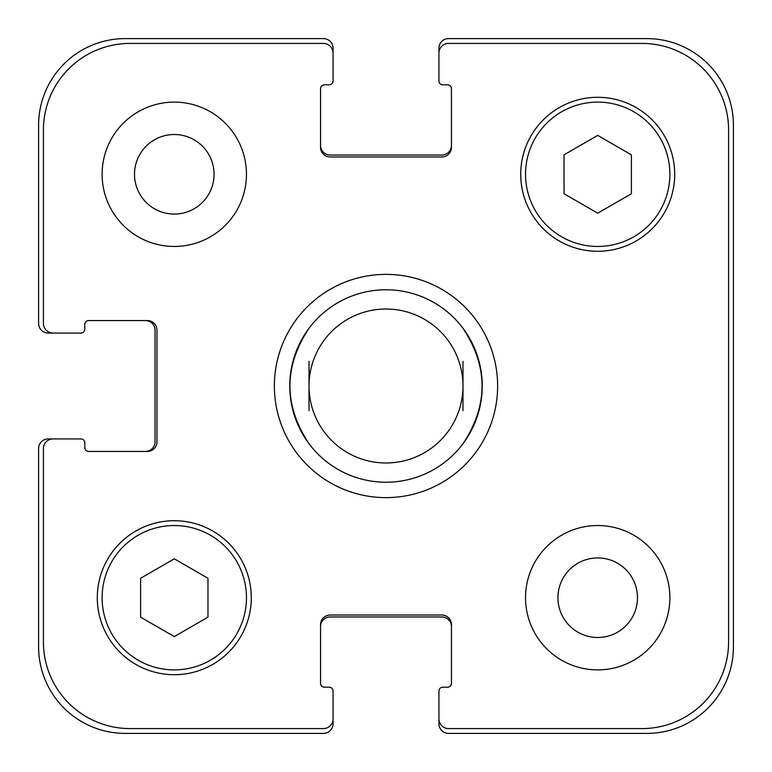 <?xml version="1.0" encoding="UTF-8"?>
<svg xmlns="http://www.w3.org/2000/svg" width="772" height="772" viewBox="0 0 772 772"><rect width="100%" height="100%" fill="white"/><g stroke="black" fill="none" stroke-linecap="round" stroke-linejoin="round"><path stroke-width="1.16" d="M309.012 443.736A96.23 96.23 0 0 0 386 482.23A96.23 96.23 0 0 1 309.012 443.736C283.594 405.242 283.594 366.758 309.012 328.264A96.23 96.23 0 0 1 462.988 328.264C488.406 366.758 488.406 405.242 462.988 443.736A96.23 96.23 0 0 1 386 482.23A96.23 96.23 0 0 0 469.337 337.885A96.23 96.23 0 0 0 302.663 337.885A96.23 96.23 0 0 0 386 482.23A96.23 96.23 0 0 0 462.988 443.736M462.988 410.646L462.988 361.354M309.012 361.354L309.012 410.646M386 497.631A111.631 111.631 0 0 1 289.326 330.184A111.631 111.631 0 0 1 482.674 330.184A111.631 111.631 0 0 1 386 497.631M386 462.988A76.988 76.988 0 0 0 452.672 347.506A76.988 76.988 0 0 0 319.328 347.506A76.988 76.988 0 0 0 386 462.988M134.502 174.289A39.787 39.787 0 0 0 194.177 208.739A39.787 39.787 0 0 0 194.177 139.838A39.787 39.787 0 0 0 134.502 174.289M246.461 174.289A72.172 72.172 0 0 1 138.198 236.792A72.172 72.172 0 0 1 138.198 111.786A72.172 72.172 0 0 1 246.461 174.289M557.934 597.711A39.787 39.787 0 0 0 617.6 632.162A39.787 39.787 0 0 0 617.6 563.261A39.787 39.787 0 0 0 557.934 597.711M669.884 597.711A72.172 72.172 0 0 1 561.62 660.214A72.172 72.172 0 0 1 561.62 535.208A72.172 72.172 0 0 1 669.884 597.711M207.967 617.156L174.289 636.601L140.61 617.156L140.61 578.267L174.289 558.822L207.967 578.267L207.967 617.156M631.39 193.733L597.711 213.178L564.033 193.733L564.033 154.844L597.711 135.399L631.39 154.844L631.39 193.733M246.461 597.711A72.172 72.172 0 0 0 138.198 535.208A72.172 72.172 0 0 0 138.198 660.214A72.172 72.172 0 0 0 246.461 597.711M251.276 597.711A76.988 76.988 0 0 1 135.795 664.383A76.988 76.988 0 0 1 135.795 531.039A76.988 76.988 0 0 1 251.276 597.711M669.884 174.289A72.172 72.172 0 0 0 561.62 111.786A72.172 72.172 0 0 0 561.62 236.792A72.172 72.172 0 0 0 669.884 174.289M674.699 174.289A76.988 76.988 0 0 1 559.217 240.96A76.988 76.988 0 0 1 559.217 107.617A76.988 76.988 0 0 1 674.699 174.289M728.585 130.024A86.609 86.609 0 0 0 641.976 43.415L448.551 43.415A9.621 9.621 0 0 0 438.93 53.036L438.93 80.944A3.85 3.85 0 0 0 442.781 84.795L447.586 84.795A3.85 3.85 0 0 1 451.437 88.645L451.437 147.346A9.621 9.621 0 0 1 441.816 156.967L330.184 156.967A9.621 9.621 0 0 1 320.563 147.346L320.563 88.645A3.85 3.85 0 0 1 324.414 84.795L329.219 84.795A3.85 3.85 0 0 0 333.07 80.944L333.07 53.036A9.621 9.621 0 0 0 323.449 43.415L130.024 43.415A86.609 86.609 0 0 0 43.415 130.024L43.415 323.449A9.621 9.621 0 0 0 53.036 333.07L80.944 333.07A3.85 3.85 0 0 0 84.795 329.219L84.795 324.414A3.85 3.85 0 0 1 88.645 320.563L147.346 320.563A9.621 9.621 0 0 1 156.967 330.184L156.967 441.816A9.621 9.621 0 0 1 147.346 451.437L88.645 451.437A3.85 3.85 0 0 1 84.795 447.586L84.795 442.781A3.85 3.85 0 0 0 80.944 438.93L53.036 438.93A9.621 9.621 0 0 0 43.415 448.551L43.415 641.976A86.609 86.609 0 0 0 130.024 728.585L323.449 728.585A9.621 9.621 0 0 0 333.07 718.964L333.07 691.056A3.85 3.85 0 0 0 329.219 687.205L324.414 687.205A3.85 3.85 0 0 1 320.563 683.355L320.563 624.654A9.621 9.621 0 0 1 330.184 615.033L441.816 615.033A9.621 9.621 0 0 1 451.437 624.654L451.437 683.355A3.85 3.85 0 0 1 447.586 687.205L442.781 687.205A3.85 3.85 0 0 0 438.93 691.056L438.93 718.964A9.621 9.621 0 0 0 448.551 728.585L641.976 728.585A86.609 86.609 0 0 0 728.585 641.976L728.585 130.024M320.563 145.416A9.621 9.621 0 0 0 330.184 155.037L441.816 155.037A9.621 9.621 0 0 0 451.437 145.416M438.93 53.036L438.93 48.221A9.621 9.621 0 0 1 448.551 38.6L646.791 38.6A86.609 86.609 0 0 1 733.4 125.209L733.4 646.791A86.609 86.609 0 0 1 646.791 733.4L448.551 733.4A9.621 9.621 0 0 1 438.93 723.779L438.93 718.964M451.437 626.584A9.621 9.621 0 0 0 441.816 616.963L330.184 616.963A9.621 9.621 0 0 0 320.563 626.584M333.07 718.964L333.07 723.779A9.621 9.621 0 0 1 323.449 733.4L125.209 733.4A86.609 86.609 0 0 1 38.6 646.791L38.6 448.551A9.621 9.621 0 0 1 48.221 438.93L53.036 438.93M145.416 451.437A9.621 9.621 0 0 0 155.037 441.816L155.037 330.184A9.621 9.621 0 0 0 145.416 320.563M53.036 333.07L48.221 333.07A9.621 9.621 0 0 1 38.6 323.449L38.6 125.209A86.609 86.609 0 0 1 125.209 38.6L323.449 38.6A9.621 9.621 0 0 1 333.07 48.221L333.07 53.036"/></g></svg>
